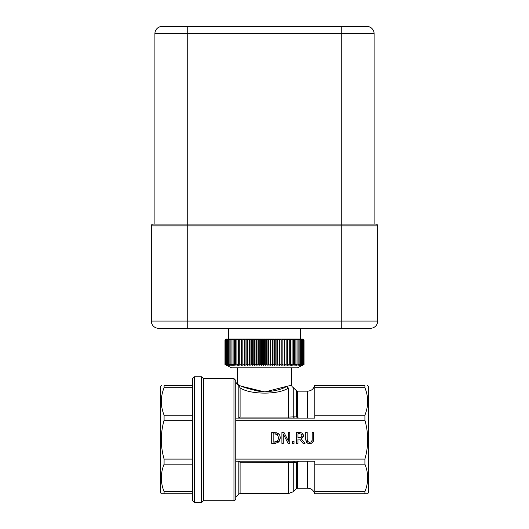 <?xml version="1.0" encoding="UTF-8"?>
<svg xmlns="http://www.w3.org/2000/svg" width="529" height="529" viewBox="0 0 529 529"><rect width="100%" height="100%" fill="white"/><g stroke="black" fill="none" stroke-linecap="round" stroke-linejoin="round"><path stroke-width="0.79" d="M302.416 365.301L297.503 367.807L231.497 367.807L224.984 364.481L226.624 365.301L225.076 364.481L226.749 365.301L225.261 364.481L226.961 365.301L225.539 364.481L227.265 365.301L225.903 364.481L227.655 365.301L226.366 364.481L228.131 365.301L226.908 364.481L228.693 365.301L227.543 364.481L229.335 365.301L228.263 364.481L230.062 365.301L229.07 364.481L230.869 365.301L229.956 364.481L231.748 365.301L230.922 364.481L232.714 365.301L231.973 364.481L233.745 365.301L233.097 364.481L234.856 365.301L234.287 364.481L236.033 365.301L235.557 364.481L237.276 365.301L236.893 364.481L238.586 365.301L238.288 364.481L239.948 365.301L239.749 364.481L241.376 365.301L241.27 364.481L242.851 365.301L242.837 364.481L244.385 365.301L244.464 364.481L245.959 365.301L246.13 364.481L247.579 365.301L247.843 364.481L249.238 365.301L249.595 364.481L250.931 365.301L251.381 364.481L252.657 365.301L253.199 364.481L254.409 365.301L255.044 364.481L256.188 365.301L256.909 364.481L257.987 365.301L258.787 364.481L259.799 365.301L260.685 364.481L261.624 365.301L262.589 364.481L263.455 365.301L264.5 364.481L265.287 365.301L266.411 364.481L267.112 365.301L268.315 364.481L268.937 365.301L270.213 364.481L270.755 365.301L272.091 364.481L272.554 365.301L273.956 364.481L274.333 365.301L275.801 364.481L276.092 365.301L277.619 364.481L277.824 365.301L279.405 364.481L279.524 365.301L281.157 364.481L281.183 365.301L282.87 364.481L282.81 365.301L284.536 364.481L284.397 365.301L286.163 364.481L285.931 365.301L287.73 364.481L287.419 365.301L289.251 364.481L288.847 365.301L290.712 364.481L290.223 365.301L292.107 364.481L291.539 365.301L293.443 364.481L292.795 365.301L294.713 364.481L293.979 365.301L295.903 364.481L295.096 365.301L297.027 364.481L296.141 365.301L299.044 364.481L298.012 365.301L299.93 364.481L298.832 365.301L300.737 364.481L299.566 365.301L301.457 364.481L300.221 365.301L302.092 364.481L300.796 365.301L302.634 364.481L301.285 365.301L303.097 364.481L301.682 365.301L303.461 364.481L301.999 365.301L303.739 364.481L302.224 365.301L303.924 364.481L302.363 365.301L304.016 364.481L302.416 365.301L304.016 364.481L304.016 340.094L302.932 339.056M302.773 339.056L303.924 340.094L302.714 339.056M302.257 339.056L303.461 340.094L302.138 339.056M301.391 339.056L302.634 340.094L301.213 339.056M300.174 339.056L301.457 340.094L300.174 339.056L300.737 340.094L299.447 339.056L299.943 339.056M298.634 339.056L299.183 339.056L299.93 340.094L298.634 339.056L299.044 340.094L297.734 339.056L298.343 339.056M296.769 339.056L297.424 339.056L298.078 340.094L296.769 339.056L296.425 339.056L297.027 340.094L295.718 339.056L296.425 339.056M294.6 339.056L295.354 339.056L295.903 340.094L294.6 339.056L294.217 339.056L294.713 340.094L293.41 339.056L294.217 339.056M292.153 339.056L293 339.056L293.443 340.094L292.153 339.056L291.724 339.056L292.107 340.094L290.831 339.056L291.724 339.056M289.449 339.056L290.381 339.056L290.712 340.094L289.449 339.056L288.979 339.056L289.251 340.094L288.007 339.056L288.979 339.056M286.513 339.056L287.518 339.056L287.73 340.094L286.513 339.056L286.004 339.056L286.163 340.094L284.966 339.056L286.004 339.056M283.365 339.056L284.443 339.056L284.536 340.094L283.365 339.056L282.83 339.056L282.87 340.094L281.726 339.056L282.83 339.056M280.046 339.056L281.177 339.056L281.157 340.094L279.524 339.056L279.524 365.301M278.333 339.056L279.484 339.056L279.405 340.094L277.824 339.056L277.824 365.301M276.581 339.056L277.758 339.056L277.619 340.094L276.092 339.056L276.092 365.301M274.809 339.056L275.999 339.056L275.801 340.094L274.333 339.056L274.333 365.301M273.004 339.056L274.214 339.056L273.956 340.094L272.554 339.056L272.554 365.301M271.185 339.056L272.402 339.056L272.091 340.094L270.755 339.056L270.755 365.301M269.347 339.056L270.577 339.056L270.213 340.094L268.937 339.056L268.937 365.301M267.502 339.056L268.739 339.056L268.315 340.094L267.112 339.056L267.112 365.301M265.651 339.056L266.887 339.056L266.411 340.094L265.287 339.056L265.287 365.301M263.792 339.056L265.029 339.056L264.5 340.094L263.455 339.056L263.455 365.301M261.934 339.056L263.178 339.056L262.589 340.094L261.624 339.056L261.624 365.301M260.083 339.056L261.319 339.056L260.685 340.094L259.799 339.056L259.799 365.301M258.245 339.056L259.474 339.056L258.787 340.094L257.987 339.056L257.987 365.301M256.42 339.056L257.636 339.056L256.909 340.094L256.188 339.056L256.188 365.301M254.614 339.056L255.818 339.056L255.044 340.094L254.409 339.056L254.409 365.301M252.829 339.056L254.019 339.056L253.199 340.094L252.657 339.056L252.657 365.301M251.077 339.056L252.247 339.056L251.381 340.094L250.931 339.056L250.931 365.301M249.351 339.056L250.501 339.056L249.595 340.094L249.238 339.056L249.238 365.301M247.665 339.056L248.789 339.056L247.843 340.094L247.579 339.056L247.579 365.301M246.011 339.056L247.116 339.056L246.13 340.094L245.959 339.056L245.959 365.301M243.889 339.056L242.837 340.094L242.851 339.056L245.476 339.056L244.464 340.094L244.385 339.056L244.385 365.301M241.343 339.056L242.342 339.056L241.27 340.094L241.343 339.056L239.749 340.094L239.888 339.056L240.854 339.056M238.486 339.056L239.419 339.056L238.288 340.094L238.486 339.056L236.893 340.094L237.151 339.056L238.037 339.056M235.881 339.056L236.721 339.056L235.557 340.094L235.881 339.056L234.287 340.094L234.671 339.056L235.471 339.056M233.54 339.056L234.287 339.056L233.097 340.094L233.54 339.056L231.973 340.094L232.476 339.056L233.177 339.056M231.484 339.056L232.138 339.056L230.922 340.094L231.484 339.056L229.956 340.094L230.571 339.056L231.173 339.056M229.738 339.056L230.287 339.056L229.07 340.094L229.738 339.056L228.263 340.094L229.48 339.056M228.323 339.056L228.759 339.056L227.543 340.094L228.323 339.056L226.908 340.094L228.118 339.056M227.239 339.056L226.366 340.094L227.239 339.056L225.903 340.094L227.093 339.056M226.505 339.056L225.539 340.094L226.419 339.056M226.128 339.056L225.076 340.094L226.068 339.056M224.984 340.094L224.984 364.481M225.076 340.094L225.076 364.481M225.261 340.094L225.261 364.481M225.539 340.094L225.539 364.481M303.924 340.094L303.924 364.481M225.903 340.094L225.903 364.481M303.739 340.094L303.739 364.481M226.366 340.094L226.366 364.481M303.461 340.094L303.461 364.481M226.908 340.094L226.908 364.481M303.097 340.094L303.097 364.481M227.543 340.094L227.543 364.481M302.634 340.094L302.634 364.481M228.263 340.094L228.263 364.481M302.092 340.094L302.092 364.481M229.07 340.094L229.07 364.481M301.457 340.094L301.457 364.481M229.956 340.094L229.956 364.481M300.737 340.094L300.737 364.481M230.922 340.094L230.922 364.481M299.93 340.094L299.93 364.481M231.973 340.094L231.973 364.481M299.044 340.094L299.044 364.481M233.097 340.094L233.097 364.481M298.078 340.094L298.078 364.481M234.287 340.094L234.287 364.481M295.718 339.056L295.354 339.056M297.027 340.094L297.027 364.481M235.557 340.094L235.557 364.481M295.903 340.094L295.903 364.481M236.893 340.094L236.893 364.481M293.41 339.056L293 339.056M294.713 340.094L294.713 364.481M238.288 340.094L238.288 364.481M293.443 340.094L293.443 364.481M239.749 340.094L239.749 364.481M290.831 339.056L290.381 339.056M292.107 340.094L292.107 364.481M241.27 340.094L241.27 364.481M290.712 340.094L290.712 364.481M242.837 340.094L242.837 364.481M288.007 339.056L287.518 339.056M289.251 340.094L289.251 364.481M244.464 340.094L244.464 364.481M287.73 340.094L287.73 364.481M246.13 340.094L246.13 364.481M284.966 339.056L284.443 339.056M286.163 340.094L286.163 364.481M247.843 340.094L247.843 364.481M284.536 340.094L284.536 364.481M249.595 340.094L249.595 364.481M281.726 339.056L281.183 339.056L281.183 365.301M282.87 340.094L282.87 364.481M251.381 340.094L251.381 364.481M281.157 340.094L281.157 364.481M253.199 340.094L253.199 364.481M279.405 340.094L279.405 364.481M255.044 340.094L255.044 364.481M277.619 340.094L277.619 364.481M256.909 340.094L256.909 364.481M275.801 340.094L275.801 364.481M258.787 340.094L258.787 364.481M273.956 340.094L273.956 364.481M260.685 340.094L260.685 364.481M272.091 340.094L272.091 364.481M262.589 340.094L262.589 364.481M270.213 340.094L270.213 364.481M264.5 340.094L264.5 364.481M268.315 340.094L268.315 364.481M266.411 340.094L266.411 364.481M232.476 339.056L232.138 339.056M234.671 339.056L234.287 339.056M237.151 339.056L236.721 339.056M239.888 339.056L239.419 339.056M242.851 339.056L242.342 339.056M245.959 339.056L245.476 339.056M247.579 339.056L247.116 339.056M249.238 339.056L248.789 339.056M250.931 339.056L250.501 339.056M252.657 339.056L252.247 339.056M254.409 339.056L254.019 339.056M256.188 339.056L255.818 339.056M257.987 339.056L257.636 339.056M300.432 339.056L300.432 328.278M377.686 321.09L151.314 321.09A7.188 7.188 0 0 0 158.502 328.278L370.498 328.278A7.188 7.188 0 0 0 377.686 321.09L377.686 225.87A1.799 1.799 0 0 0 375.888 224.078L153.112 224.078A1.799 1.799 0 0 0 151.314 225.87A1.799 1.799 0 0 1 153.112 224.078L154.904 224.078L154.904 33.638A7.188 7.188 0 0 1 162.092 26.45A7.188 7.188 0 0 0 154.904 33.638A7.188 7.188 0 0 1 162.092 26.45L187.246 26.45L162.092 26.45A7.188 7.188 0 0 0 154.904 33.638L187.246 33.638L187.246 26.45L366.908 26.45L341.754 26.45L341.754 33.638L374.096 33.638A7.188 7.188 0 0 0 366.908 26.45A7.188 7.188 0 0 1 374.096 33.638A7.188 7.188 0 0 0 366.908 26.45M151.314 321.09L151.314 225.87L341.754 225.87L341.754 224.078L375.888 224.078A1.799 1.799 0 0 1 377.686 225.87A1.799 1.799 0 0 0 375.888 224.078M374.096 224.078L374.096 33.638M310.768 443.573L309.703 443.659L312.619 442.647L313.671 439.308L313.671 432.477L312.216 432.477L312.216 439.348L311.74 441.517L309.703 442.416L307.666 441.517L307.197 439.308L307.197 432.477L305.742 432.477L305.742 439.308L306.787 442.647L309.703 443.659L308.01 443.401M312.117 440.591L312.17 440.214M313.671 439.308L313.631 440.174M313.287 441.695L311.191 443.481M307.197 439.308L307.296 440.591M307.58 443.223L306.132 441.702M305.782 440.188L305.742 439.308M289.747 443.428L289.747 432.477L288.391 432.477L288.391 441.146L283.98 432.477L281.911 432.477L281.911 443.428L283.273 443.428L283.273 433.985L288.113 443.428L289.747 443.428M275.583 443.368L274.22 443.428L278.095 442.548L280.33 437.959L279.054 441.695M278.095 442.548L277.09 443.051M279.894 435.512L280.33 437.959L279.748 435.208L278.115 433.344L274.194 432.477L271.694 432.477L271.694 443.428L274.22 443.428M277.156 434.395L278.816 437.946L277.289 441.437L273.156 442.165L273.156 433.734L277.156 434.395L276.244 433.985M276.634 432.715L279.378 434.574M275.907 433.892L275.43 433.806M274.26 442.165L275.966 442.013M305.008 443.428L301.107 438.66C303.097 437.258 303.858 436.187 303.382 435.446L302.138 433.053L296.531 432.477L296.531 443.428L297.986 443.428L297.986 439.07L299.652 439.07L303.117 443.428L305.008 443.428M299.434 433.734L301.173 434.111L301.867 435.565L301.246 437.285L297.986 437.853L297.986 433.734L299.434 433.734M299.354 432.477L299.91 432.484M300.333 432.51L300.928 432.577M301.669 432.795L303.057 434.025M303.329 434.805L302.509 437.761M302.363 437.906L301.107 438.66M292.253 443.428L294.012 443.428L294.012 441.331L292.253 441.331L292.253 443.428M367.662 385.595L368.7 386.878L368.7 492.459L367.662 493.742L364.911 493.742L364.911 491.639C368.594 482.481 368.594 473.329 364.911 464.171L364.911 459.093C368.594 446.145 368.594 433.198 364.911 420.244L364.911 415.166C368.594 406.007 368.594 396.856 364.911 387.697L364.911 385.595C368.594 385.595 368.594 385.595 364.911 385.595C368.594 385.595 368.594 385.595 364.911 385.595L314.808 385.595L314.808 418.108L235.755 418.108L235.755 382.176L238.837 386.117M201.622 502.55L194.434 502.55L194.434 376.787L201.622 376.787L201.622 502.55L203.414 500.751L203.414 378.585L233.957 378.585L233.957 500.751C234.373 501.128 234.969 500.527 235.755 498.959L235.755 380.384L233.957 378.585M242.381 386.454L264.844 391.963L286.996 386.269A1.799 1.455 -114.2 0 0 288.49 387.995C293.529 386.302 293.529 386.302 288.49 387.995L288.49 417.064L240.093 417.064L238.281 418.108M291.446 367.807L291.446 385.337L292.292 386.858L291.79 386.891M291.446 385.337L286.996 386.276C280.965 389.866 272.495 391.731 261.571 391.87C246.825 388.584 238.817 385.952 237.554 383.975L237.554 367.807M240.093 417.064L240.093 387.81L237.554 383.975M240.093 387.817C249.556 394.647 278.552 395.037 288.49 387.995M292.292 386.858L293.245 387.565L293.245 416.905L288.49 417.064L288.49 418.108M297.582 417.923L297.582 391.162L296.313 390.633L296.313 416.905L298.554 418.108M294.474 418.108L293.245 416.905M296.313 416.905L293.238 416.872M238.281 461.228L240.093 462.273L293.245 462.439L294.474 461.228M293.238 462.472L296.313 462.432L298.554 461.228M364.911 459.093L235.755 459.093L235.755 461.228L314.808 461.228L314.808 493.742L367.662 493.742M194.434 376.787L192.635 378.585L192.635 500.751L192.635 493.742L161.338 493.742L164.089 493.742L164.089 491.639C160.406 482.481 160.406 473.329 164.089 464.171L192.635 464.171M192.635 385.595L164.089 385.595C160.406 385.595 160.406 385.595 164.089 385.595C160.406 385.595 160.406 385.595 164.089 385.595L192.635 385.595L192.635 459.093L164.089 459.093L164.089 464.171M161.338 493.742L160.3 492.459L160.3 386.878L161.338 385.595M164.089 385.595L164.089 387.697C160.406 396.856 160.406 406.007 164.089 415.166L164.089 420.244C160.406 433.198 160.406 446.145 164.089 459.093M314.808 385.595L364.911 385.595M293.245 462.439L293.245 491.772L288.49 493.57L288.49 461.228M187.246 328.278L187.246 33.638L341.754 33.638L341.754 224.078M341.754 328.278L341.754 225.87L377.686 225.87M235.755 420.244L364.911 420.244M238.824 386.091L238.824 417.989M238.824 461.348L238.824 494.093L240.093 493.57L240.093 462.273M296.313 462.432L296.313 488.703L297.582 488.174L297.582 461.414M307.62 461.228L307.62 488.174L297.582 488.174M192.635 491.639L164.089 491.639M164.089 387.697L192.635 387.697M192.635 415.166L164.089 415.166M164.089 420.244L192.635 420.244M364.911 491.639L314.808 491.639M314.808 464.171L364.911 464.171M364.911 415.166L314.808 415.166M314.808 387.697L364.911 387.697M314.623 385.595C313.578 389.073 311.244 390.924 307.62 391.162L307.62 418.108M228.568 328.278L228.568 339.056M201.622 376.787L203.414 378.585M238.824 494.093L235.755 497.161M194.434 502.55L192.635 500.751M203.414 500.751L233.957 500.751M240.093 493.57L288.49 493.57M314.623 493.742C313.578 490.271 311.244 488.412 307.62 488.174M297.582 391.162L307.62 391.162M296.313 390.633L293.245 387.565M296.313 488.703L293.245 491.772"/></g></svg>
